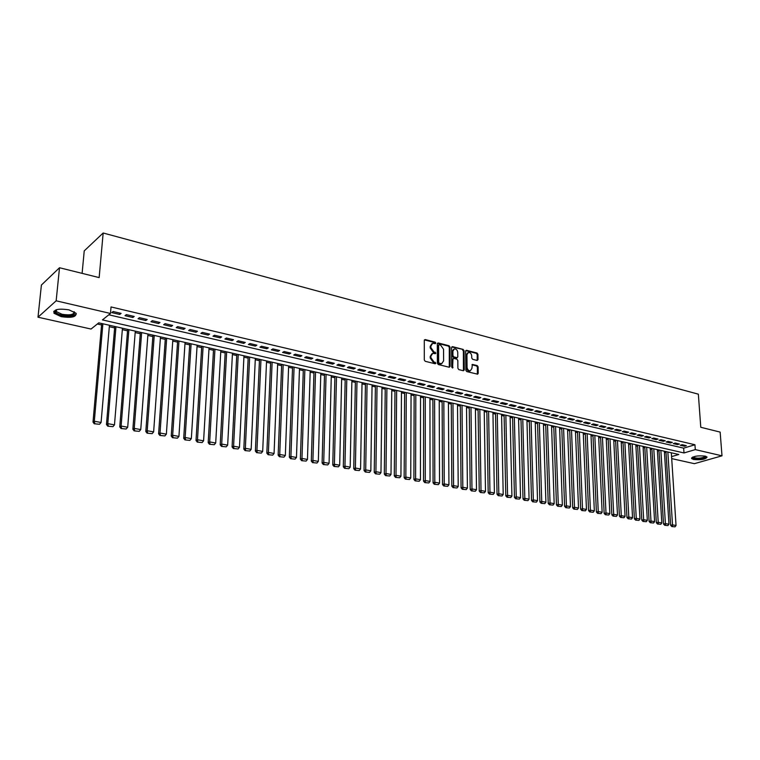 <?xml version="1.0" encoding="UTF-8"?>
<svg xmlns="http://www.w3.org/2000/svg" width="760" height="760" viewBox="0 0 760 760"><rect width="100%" height="100%" fill="white"/><g stroke="black" fill="none" stroke-linecap="round" stroke-linejoin="round"><path stroke-width="1.14" d="M435.803 343.064L435.147 342.142L425.229 339.568L424.289 340.404L424.289 359.974L425.229 361.304L435.204 363.774L435.86 363.166L433.922 361.931L430.92 357.703L430.91 356.07L432.82 353.324L435.413 353.695L435.831 353.087L433.894 351.842L430.901 347.624L430.901 345.999L432.772 343.283L435.394 343.662L435.803 343.064M435.081 343.634L434.454 342.484L424.422 339.891M435.119 363.745L434.511 362.577L433.228 362.254L433.922 361.931M435.1 353.666L434.483 352.507L433.2 352.174L433.894 351.842M693.528 459.477L691.581 458.546C692.93 456.228 697.452 455.42 705.156 456.123L707.066 457.045C705.688 459.363 701.176 460.17 693.528 459.477M61.113 316.635L53.998 313.272C53.333 309.453 58.32 308.313 68.951 309.852L75.971 313.196C76.598 317.005 71.649 318.155 61.113 316.635M477.128 360.459L478.002 359.623L477.926 354.302L477.023 353.02L466.526 350.293L465.642 351.12L465.851 370.281L466.763 371.573L477.622 374.195L478.192 373.34L478.106 366.871L477.204 365.588L472.397 364.439L471.874 368.505L470.335 370.794C468.492 370.756 467.409 369.588 467.077 367.308L466.934 354.702L468.445 352.459C470.288 352.488 471.38 353.647 471.713 355.937L471.741 358.026L472.644 359.309L477.128 360.459M671.574 456.627L678.794 454.49L98.771 322.848L91.048 329.042L38 317.205L41.401 285.048L59.508 267.738L99.151 277.599L103.17 232.997L698.355 394.174L700.777 427.281L720.147 432.098L722 455.82L694.383 463.676L671.707 458.612M59.508 267.738L56.154 300.817L110.475 313.462L102.448 319.903L683.99 452.95L695.295 449.606L722 455.82M108.803 314.801L683.667 448.144L694.944 444.752L111.036 306.945L110.475 313.462M694.944 444.752L695.295 449.606M449.996 347.063L449.074 345.762L438.226 342.95L437.304 343.776L437.37 363.223L438.301 364.534L449.217 367.232L450.129 366.387L449.996 347.063L449.302 347.405L448.381 346.094L437.437 343.263M452.494 346.655L463.163 349.419L464.075 350.712L464.274 369.892L463.381 370.737L458.812 369.607L457.89 368.305L457.824 360.477L456.902 359.185L453.853 358.406L452.95 359.252L452.599 368.02L451.734 367.099L451.592 347.481L452.494 346.655L451.801 346.988L463.163 349.419M121.106 313.386L113.145 311.524L111.796 312.597L119.747 314.45L121.106 313.386M134.235 316.454L126.378 314.621L125.01 315.685L132.857 317.509L134.235 316.454M147.202 319.494L139.441 317.68L138.054 318.725L145.806 320.53L147.202 319.494M159.999 322.487L152.342 320.691L150.936 321.736L158.583 323.513L159.999 322.487M172.643 325.451L165.072 323.674L163.656 324.7L171.209 326.458L172.643 325.451M185.126 328.367L177.65 326.619L176.215 327.626L183.673 329.374L185.126 328.367M197.448 331.255L190.076 329.526L188.613 330.524L195.985 332.243L197.448 331.255M209.627 334.106L202.34 332.395L200.868 333.383L208.145 335.084L209.627 334.106M221.654 336.917L214.462 335.236L212.971 336.205L220.162 337.887L221.654 336.917M233.538 339.701L226.423 338.038L224.922 338.998L232.028 340.651L233.538 339.701M245.28 342.447L238.25 340.803L236.73 341.753L243.751 343.387L245.28 342.447M256.87 345.163L249.935 343.539L248.397 344.479L255.331 346.094L256.87 345.163M268.327 347.842L261.478 346.237L259.93 347.168L266.779 348.764L268.327 347.842M279.651 350.493L272.878 348.906L271.31 349.828L278.084 351.405L279.651 350.493M290.842 353.106L284.145 351.538L282.568 352.45L289.256 354.008L290.842 353.106M301.901 355.699L295.279 354.151L293.692 355.043L300.305 356.592L301.901 355.699M312.825 358.255L306.29 356.725L304.684 357.608L311.22 359.138L312.825 358.255M323.627 360.781L317.167 359.271L315.552 360.145L322.012 361.655L323.627 360.781M334.305 363.28L327.921 361.788L326.297 362.653L332.68 364.144L334.305 363.28M344.859 365.75L338.542 364.277L336.908 365.132L343.216 366.605L344.859 365.75M355.3 368.191L349.049 366.728L347.405 367.584L353.647 369.037L355.3 368.191M365.617 370.604L359.442 369.16L357.779 369.997L363.954 371.44L365.617 370.604M375.81 372.998L369.712 371.564L368.04 372.39L374.138 373.815L375.81 372.998M385.899 375.354L379.867 373.939L378.185 374.765L384.218 376.171L385.899 375.354M395.874 377.691L389.899 376.295L388.217 377.102L394.183 378.499L395.874 377.691M405.735 380L399.836 378.613L398.135 379.42L404.035 380.798L405.735 380M415.492 382.28L409.649 380.912L407.949 381.71L413.782 383.068L415.492 382.28M425.134 384.541L419.358 383.192L417.648 383.971L423.415 385.32L425.134 384.541M434.682 386.773L428.963 385.434L427.243 386.213L432.953 387.543L434.682 386.773M444.115 388.977L438.463 387.657L436.734 388.426L442.377 389.747L444.115 388.977M453.454 391.162L447.868 389.861L446.13 390.621L451.715 391.923L453.454 391.162M462.688 393.328L457.159 392.036L455.411 392.787L460.94 394.079L462.688 393.328M471.827 395.466L466.355 394.183L464.607 394.934L470.07 396.207L471.827 395.466M480.871 397.584L475.456 396.312L473.698 397.052L479.104 398.316L480.871 397.584M489.82 399.674L484.462 398.42L482.695 399.152L488.043 400.397L489.82 399.674M498.664 401.745L493.373 400.51L491.596 401.223L496.888 402.467L498.664 401.745M507.423 403.798L502.179 402.572L500.403 403.284L505.647 404.51L507.423 403.798M516.097 405.83L510.91 404.615L509.114 405.317L514.302 406.524L516.097 405.83M524.675 407.835L519.536 406.628L517.74 407.331L522.88 408.528L524.675 407.835M533.168 409.82L528.086 408.633L526.281 409.327L531.364 410.505L533.168 409.82M541.567 411.787L536.541 410.609L534.736 411.293L539.761 412.471L541.567 411.787M549.889 413.734L544.91 412.566L543.096 413.25L548.074 414.409L549.889 413.734M558.125 415.663L553.194 414.504L551.38 415.178L556.301 416.328L558.125 415.663M566.276 417.572L561.393 416.423L559.569 417.088L564.452 418.228L566.276 417.572M574.341 419.453L569.506 418.323L567.682 418.988L572.517 420.109L574.341 419.453M582.331 421.325L577.543 420.204L575.719 420.859L580.497 421.971L582.331 421.325M590.235 423.177L585.504 422.066L583.67 422.712L588.401 423.823L590.235 423.177M598.072 425.011L593.38 423.918L591.546 424.555L596.23 425.647L598.072 425.011M605.825 426.825L601.179 425.742L599.336 426.369L603.981 427.452L605.825 426.825M613.5 428.621L608.903 427.548L607.059 428.174L611.658 429.248L613.5 428.621M621.11 430.407L616.55 429.333L614.707 429.96L619.257 431.015L621.11 430.407M628.634 432.164L624.131 431.11L622.278 431.727L626.781 432.772L628.634 432.164M636.091 433.912L631.626 432.867L629.774 433.476L634.239 434.511L636.091 433.912M643.482 435.641L639.056 434.606L637.193 435.204L641.62 436.24L643.482 435.641M650.797 437.351L646.418 436.325L644.556 436.924L648.926 437.94L650.797 437.351M658.036 439.042L653.704 438.035L651.833 438.624L656.174 439.631L658.036 439.042M665.218 440.724L660.915 439.717L659.053 440.306L663.347 441.303L665.218 440.724M672.325 442.387L668.068 441.389L666.197 441.978L670.453 442.966L672.325 442.387M679.373 444.039L675.156 443.051L673.274 443.622L677.492 444.609L679.373 444.039M680.295 445.265L684.475 446.234L686.346 445.673L682.167 444.695L680.295 445.265M97.337 323.998L101.584 324.957M109.326 326.705L114.636 327.911M122.332 329.65L127.537 330.828M135.175 332.557L140.277 333.706M147.858 335.426L152.855 336.556M160.379 338.257L165.281 339.368M172.748 341.059L177.555 342.142M184.975 343.824L189.677 344.888M197.039 346.55L201.656 347.595M208.971 349.248L213.493 350.274M220.751 351.918L225.188 352.925M232.398 354.549L236.74 355.537M243.903 357.152L248.159 358.122M255.265 359.727L259.445 360.677M266.503 362.273L270.598 363.195M277.609 364.781L281.618 365.693M288.591 367.27L292.514 368.153M299.44 369.721L303.287 370.595M310.166 372.153L313.947 373.008M320.767 374.547L324.472 375.383M331.255 376.922L334.885 377.739M341.62 379.269L345.183 380.066M351.88 381.587L355.357 382.375M362.016 383.876L365.427 384.655M372.039 386.147L375.383 386.906M381.957 388.388L385.234 389.13M391.761 390.611L394.972 391.334M401.46 392.806L404.615 393.519M411.055 394.972L414.143 395.675M420.546 397.119L423.577 397.803M429.941 399.247L432.905 399.921M439.233 401.346L442.13 402.012M448.419 403.427L451.269 404.073M457.52 405.488L460.303 406.115M466.516 407.522L469.252 408.139M475.427 409.535L478.097 410.144M484.234 411.53L486.856 412.129M492.964 413.506L495.529 414.086M501.59 415.463L504.108 416.034M510.14 417.392L512.601 417.952M518.596 419.311L521.008 419.852M526.975 421.202L529.331 421.733M535.258 423.073L537.577 423.605M543.466 424.935L545.737 425.448M551.589 426.769L553.812 427.272M559.635 428.592L561.811 429.087M567.596 430.397L569.725 430.873M575.491 432.174L577.572 432.649M583.3 433.941L585.333 434.406M591.033 435.698L593.028 436.145M598.69 437.427L600.637 437.874M606.271 439.147L608.181 439.574M613.785 440.847L615.657 441.265M621.224 442.529L623.058 442.938M628.596 444.191L630.382 444.6M635.901 445.844L637.649 446.243M643.131 447.488L644.841 447.868M650.294 449.103L651.966 449.483M657.39 450.708L659.034 451.079M664.43 452.305L666.026 452.666M103.17 232.997L84.236 250.876L82.109 273.363M38 317.205L56.154 300.817M683.667 448.144L683.99 452.95M119.747 314.45L119.861 313.091M132.857 317.509L132.962 316.16M145.806 320.53L145.91 319.19M158.583 323.513L158.688 322.183M171.209 326.458L171.304 325.137M183.673 329.374L183.758 328.044M195.985 332.243L196.07 330.933M208.145 335.084L208.221 333.773M220.162 337.887L220.229 336.585M232.028 340.651L232.094 339.359M243.751 343.387L243.808 342.104M255.331 346.094L255.388 344.812M266.779 348.764L266.827 347.491M278.084 351.405L278.131 350.132M289.256 354.008L289.303 352.754M300.305 356.592L300.342 355.338M311.22 359.138L311.258 357.884M322.012 361.655L322.05 360.411M332.68 364.144L332.709 362.909M343.216 366.605L343.244 365.37M353.647 369.037L353.666 367.812M363.954 371.44L363.974 370.224M374.138 373.815L374.158 372.609M384.218 376.171L384.227 374.965M394.183 378.499L394.193 377.292M404.035 380.798L404.044 379.601M413.782 383.068L413.782 381.881M423.415 385.32L423.415 384.132M432.953 387.543L432.953 386.365M442.377 389.747L442.377 388.569M451.715 391.923L451.706 390.754M460.94 394.079L460.93 392.92M470.07 396.207L470.06 395.048M479.104 398.316L479.085 397.166M488.043 400.397L488.024 399.256M496.888 402.467L496.869 401.327M505.647 404.51L505.618 403.37M514.302 406.524L514.283 405.403M522.88 408.528L522.851 407.408M531.364 410.505L531.335 409.393M539.761 412.471L539.723 411.359M548.074 414.409L548.036 413.298M556.301 416.328L556.263 415.226M564.452 418.228L564.404 417.135M572.517 420.109L572.47 419.016M580.497 421.971L580.45 420.888M588.401 423.823L588.354 422.74M596.23 425.647L596.182 424.565M603.981 427.452L603.924 426.379M611.658 429.248L611.6 428.174M619.257 431.015L619.2 429.96M626.781 432.772L626.725 431.718M634.239 434.511L634.172 433.466M641.62 436.24L641.554 435.185M648.926 437.94L648.869 436.895M656.174 439.631L656.108 438.596M663.347 441.303L663.281 440.277M670.453 442.966L670.386 441.94M677.492 444.609L677.426 443.583M684.475 446.234L684.399 445.217M431.927 343.662L430.207 346.341L430.901 345.999M433.2 352.174L430.207 347.956L430.207 346.341M431.974 353.695L430.226 356.402L430.91 356.07M433.228 362.254L430.226 358.036L430.226 356.402M449.284 367.251L449.302 347.405M439.251 344.717L438.605 345.297L438.672 362.349L439.318 363.27L441.712 363.641L443.612 360.876L443.555 349.258L440.591 345.059L439.251 344.717M438.805 344.802L437.912 345.638L438.605 345.297M441.845 363.613L439.974 363.926L437.978 362.672L437.912 345.638M463.438 370.747L463.372 351.044L462.469 349.752M453.245 358.53L452.257 359.575L452.314 367.745L453.017 367.422M457.748 352.393C457.416 350.084 456.304 348.916 454.423 348.887L452.894 351.148L452.922 355.604L453.844 356.915L457.216 357.694L457.786 356.849L457.748 352.393M453.691 349.229L452.19 351.471L452.894 351.148M456.798 357.894L453.15 357.238L452.228 355.937L452.19 351.471M467.723 352.783L466.231 355.034L466.934 354.702M469.623 371.108L470.335 370.794L469.623 371.108C467.789 371.07 466.706 369.901 466.374 367.631L466.231 355.034M477.356 374.195L477.394 367.184L476.491 365.902L471.96 364.762M477.175 360.468L477.223 354.625L476.32 353.343L465.766 350.607M101.707 323.513L93.005 422.094L94.316 421.249L102.894 323.779M109.449 325.27L101.08 422.465L99.522 424.27L94.259 423.766L99.522 424.27M94.781 423.424L94.316 421.249L101.08 422.465M94.259 423.766L93.005 422.094M74.28 311.809C75.591 315.343 71.412 316.464 61.74 315.144C57.465 314.089 55.29 312.721 55.195 311.068L56.192 309.776M56.401 309.709L56.363 311.581L62.054 314.279C70.234 315.495 74.243 314.63 74.081 311.695M53.741 311.344L54.169 312.227L61.246 315.58C69.112 316.958 74.147 316.388 76.342 313.87M705.936 456.342L705.717 457.226C703.656 459.24 691.714 459.315 692.493 457.311L692.559 457.149M692.949 456.978L693.025 457.168C696.597 458.651 700.653 458.508 705.204 456.731L705.508 456.209M691.619 457.843C692.74 459.752 704.596 459.277 706.667 457.244M114.76 326.477L106.466 424.498L107.796 423.662L115.976 326.752M122.455 328.225L114.475 424.859L112.927 426.664L107.721 426.16L112.927 426.664M108.252 425.828L107.796 423.662L114.475 424.859M107.721 426.16L106.466 424.498M127.651 329.403L119.747 426.873L121.106 426.046L128.886 329.678M135.29 331.132L127.699 427.234L126.16 429.02L121.011 428.526L126.16 429.02M121.552 428.193L121.106 426.046L127.699 427.234M121.011 428.526L119.747 426.873M140.382 332.291L132.867 429.219L134.244 428.402L141.645 332.576M147.963 334.01L140.752 429.571L139.232 431.347L134.121 430.863L139.232 431.347M134.672 430.54L134.244 428.402L140.752 429.571M134.121 430.863L132.867 429.219M152.959 335.141L145.816 431.528L147.212 430.73L154.242 335.435M160.483 336.851L153.634 431.88L152.133 433.647L147.079 433.162L152.133 433.647M147.639 432.849L147.212 430.73L153.634 431.88M147.079 433.162L145.816 431.528M165.376 337.962L158.602 433.817L160.018 433.019L166.677 338.257M172.843 339.663L166.364 434.159L164.873 435.917L159.866 435.442L164.873 435.917M160.427 435.128L160.018 433.019L166.364 434.159M159.866 435.442L158.602 433.817M177.65 340.746L171.237 436.069L172.662 435.29L178.97 341.05M185.06 342.427L178.932 436.411L177.45 438.159L172.491 437.693L177.45 438.159M173.061 437.38L172.662 435.29L178.932 436.411M172.491 437.693L171.237 436.069M189.762 343.501L183.701 438.301L185.155 437.522L191.111 343.805M197.125 345.173L191.339 438.634L189.876 440.373L184.965 439.907L189.876 440.373M185.544 439.603L185.155 437.522L191.339 438.634M184.965 439.907L183.701 438.301M201.742 346.218L196.023 440.505L197.486 439.736L203.11 346.522M209.048 347.871L203.594 440.828L202.141 442.558L197.277 442.101L202.141 442.558M197.866 441.798L197.486 439.736L203.594 440.828M197.277 442.101L196.023 440.505M213.57 348.897L208.192 442.671L209.674 441.921L214.957 349.22M220.827 350.55L215.707 443.004L214.263 444.714L209.446 444.267L214.263 444.714M210.035 443.963L209.674 441.921L215.707 443.004M209.446 444.267L208.192 442.671M225.255 351.557L220.2 444.818L221.701 444.077L226.66 351.87M232.465 353.191L227.667 445.141L226.233 446.851L221.464 446.405L226.233 446.851M222.062 446.11L221.701 444.077L227.667 445.141M221.464 446.405L220.2 444.818M236.806 354.179L232.075 446.947L233.586 446.205L238.232 354.502M243.969 355.803L239.476 447.26L238.06 448.96L233.329 448.514L238.06 448.96M233.938 448.229L233.586 446.205L239.476 447.26M233.329 448.514L232.075 446.947M248.226 356.763L243.808 449.036L245.337 448.315L249.66 357.095M255.331 358.378L251.151 449.35L249.745 451.041L245.062 450.604L249.745 451.041M245.67 450.319L245.337 448.315L251.151 449.35M245.062 450.604L243.808 449.036M259.502 359.328L255.388 451.108L256.937 450.385L260.965 359.66M266.56 360.933L262.684 451.421L261.288 453.102L256.642 452.666L261.288 453.102M257.26 452.38L256.937 450.385L262.684 451.421M256.642 452.666L255.388 451.108M270.655 361.855L266.836 453.159L268.394 452.447L272.127 362.197M277.666 363.451L274.075 453.463L272.697 455.126L268.09 454.708L272.697 455.126M268.717 454.423L268.394 452.447L274.075 453.463M268.09 454.708L266.836 453.159M281.675 364.353L278.151 455.173L279.727 454.47L283.166 364.695M288.638 365.94L285.342 455.477L283.964 457.14L279.404 456.722L283.964 457.14M280.031 456.437L279.727 454.47L285.342 455.477M279.404 456.722L278.151 455.173M292.562 366.833L289.332 457.178L290.918 456.484L294.072 367.175M299.488 368.401L296.466 457.472L295.099 459.125L290.586 458.707L295.099 459.125M291.223 458.432L290.918 456.484L296.466 457.472M290.586 458.707L289.332 457.178M303.335 369.274L300.38 459.144L301.976 458.46L304.865 369.616M310.203 370.832L307.458 459.448L306.109 461.082L301.635 460.674L306.109 461.082M302.271 460.398L301.976 458.46L307.458 459.448M301.635 460.674L300.38 459.144M313.984 371.688L311.305 461.101L312.911 460.417L315.523 372.039M320.805 373.236L318.326 461.396L316.986 463.02L312.55 462.622L316.986 463.02M313.196 462.346L312.911 460.417L318.326 461.396M312.55 462.622L311.305 461.101M324.51 374.081L322.097 463.03L323.722 462.355L326.069 374.433M331.293 375.62L329.07 463.315L327.74 464.94L323.342 464.541L327.74 464.94M323.998 464.274L323.722 462.355L329.07 463.315M323.342 464.541L322.097 463.03M334.913 376.447L332.766 464.94L334.4 464.274L336.49 376.798M341.658 377.967L339.691 465.224L338.371 466.83L334.01 466.44L338.371 466.83M334.666 466.174L334.4 464.274L339.691 465.224M334.01 466.44L332.766 464.94M345.211 378.774L343.311 466.82L344.954 466.165L346.788 379.135M351.899 380.294L350.189 467.105L348.878 468.711L344.555 468.312L348.878 468.711M345.22 468.055L344.954 466.165L350.189 467.105M344.555 468.312L343.311 466.82M355.385 381.092L353.742 468.683L355.395 468.036L356.981 381.453M362.035 382.594L360.572 468.958L359.271 470.554L354.986 470.174L359.271 470.554M355.651 469.908L355.395 468.036L360.572 468.958M354.986 470.174L353.742 468.683M365.446 383.373L364.049 470.526L365.712 469.88L367.061 383.733M372.058 384.873L370.832 470.801L369.541 472.387L365.294 472.007L369.541 472.387M365.959 471.751L365.712 469.88L370.832 470.801M365.294 472.007L364.049 470.526M375.402 385.633L374.243 472.349L375.915 471.713L377.026 386.004M381.966 387.125L380.978 472.615L379.696 474.202L375.487 473.822L379.696 474.202M376.152 473.565L375.915 471.713L380.978 472.615M375.487 473.822L374.243 472.349M385.244 387.866L384.322 474.145L386.004 473.518L386.887 388.236M391.77 389.348L391.01 474.42L389.737 475.988L385.567 475.617L389.737 475.988M386.241 475.361L386.004 473.518L391.01 474.42M385.567 475.617L384.322 474.145M394.981 390.079L394.288 475.931L395.988 475.304L396.634 390.45M401.47 391.552L400.928 476.197L399.674 477.755L395.533 477.384L399.674 477.755M396.207 477.137L395.988 475.304L400.928 476.197M395.533 477.384L394.288 475.931M404.615 392.264L404.149 477.688L405.849 477.08L406.277 392.635M411.065 393.727L410.742 477.954L409.488 479.503L405.384 479.142L409.488 479.503M406.068 478.895L405.849 477.08L410.742 477.954M405.384 479.142L404.149 477.688M414.143 394.421L413.896 479.427L415.606 478.828L415.815 394.801M420.546 395.874L420.451 479.693L419.206 481.241L415.131 480.88L419.206 481.241M415.815 480.633L415.606 478.828L420.451 479.693M415.131 480.88L413.896 479.427M423.577 396.568L423.538 481.156L425.258 480.558L425.258 396.948M429.941 398.012L430.046 481.412L428.811 482.952L424.773 482.59L428.811 482.952M425.457 482.353L425.258 480.558L430.046 481.412M424.773 482.59L423.538 481.156M432.896 398.677L433.077 482.856L434.805 482.267L434.596 399.066M439.223 400.121L439.536 483.113L438.311 484.642L434.302 484.291L438.311 484.642M434.995 484.053L434.805 482.267L439.536 483.113M434.302 484.291L433.077 482.856M442.13 400.776L442.51 484.548L444.248 483.958L443.83 401.166M448.419 402.202L448.932 484.794L447.716 486.315L443.735 485.963L447.716 486.315M444.438 485.735L444.248 483.958L448.932 484.794M443.735 485.963L442.51 484.548M451.259 402.847L451.839 486.21L453.587 485.63L452.969 403.237M457.51 404.263L458.213 486.457L457.007 487.977L453.065 487.625L457.007 487.977M453.767 487.397L453.587 485.63L458.213 486.457M453.065 487.625L451.839 486.21M460.294 404.899L461.073 487.863L462.821 487.283L462.013 405.289M466.507 406.305L467.409 488.11L466.212 489.611L462.298 489.269L466.212 489.611M463.001 489.041L462.821 487.283L467.409 488.11M462.298 489.269L461.073 487.863M469.233 406.923L470.202 489.497L471.969 488.927L470.972 407.322M475.409 408.329L476.501 489.734L475.313 491.236L471.428 490.894L475.313 491.236M472.131 490.666L471.969 488.927L476.501 489.734M471.428 490.894L470.202 489.497M478.078 408.937L479.237 491.112L481.004 490.542L479.826 409.336M484.215 410.324L485.498 491.35L484.31 492.841L480.462 492.508L484.31 492.841M481.175 492.281L481.004 490.542L485.498 491.35M480.462 492.508L479.237 491.112M486.837 410.923L488.186 492.708L489.953 492.147L488.594 411.322M492.936 412.309L494.399 492.945L493.221 494.428L489.402 494.095L493.221 494.428M490.114 493.876L489.953 492.147L494.399 492.945M489.402 494.095L488.186 492.708M495.51 412.889L497.031 494.285L498.807 493.734L497.268 413.288M501.572 414.266L503.206 494.522L502.037 495.995L498.256 495.672L502.037 495.995M498.969 495.453L498.807 493.734L503.206 494.522M498.256 495.672L497.031 494.285M504.089 414.837L505.789 495.853L507.575 495.301L505.856 415.235M510.112 416.204L511.917 496.081L510.767 497.553L507.006 497.23L510.767 497.553M507.718 497.011L507.575 495.301L511.917 496.081M507.006 497.23L505.789 495.853M512.572 416.765L514.453 497.401L516.239 496.859L514.349 417.164M518.567 418.123L520.543 497.629L519.394 499.092L515.669 498.769L519.394 499.092M516.382 498.55L516.239 496.859L520.543 497.629M515.669 498.769L514.453 497.401M520.98 418.674L523.022 498.931L524.827 498.398L522.766 419.073M526.936 420.023L529.083 499.158L527.943 500.612L524.239 500.298L527.943 500.612M524.961 500.08L524.827 498.398L529.083 499.158M524.239 500.298L523.022 498.931M529.302 420.565L531.515 500.45L533.32 499.918L531.097 420.964M535.23 421.904L537.529 500.669L536.399 502.122L532.731 501.809L536.399 502.122M533.453 501.6L533.32 499.918L537.529 500.669M532.731 501.809L531.515 500.45M537.538 422.427L539.913 501.951L541.728 501.429L539.343 422.835M543.428 423.766L545.899 502.17L544.768 503.614L541.13 503.3L544.768 503.614M541.851 503.091L541.728 501.429L545.899 502.17M541.13 503.3L539.913 501.951M545.699 424.279L548.226 503.433L550.04 502.911L547.504 424.688M551.551 425.609L554.173 503.652L553.052 505.086L549.442 504.782L553.052 505.086M550.164 504.573L550.04 502.911L554.173 503.652M549.442 504.782L548.226 503.433M553.774 426.113L556.462 504.906L558.277 504.393L555.579 426.522M559.597 427.433L562.362 505.125L561.26 506.55L557.669 506.245L561.26 506.55M558.391 506.036L558.277 504.393L562.362 505.125M557.669 506.245L556.462 504.906M561.764 427.927L564.604 506.359L566.428 505.856L563.587 428.345M567.558 429.238L570.475 506.578L569.373 507.993L565.811 507.699L569.373 507.993M566.542 507.49L566.428 505.856L570.475 506.578M565.811 507.699L564.604 506.359M569.686 429.723L572.679 507.803L574.503 507.3L571.51 430.141M575.443 431.034L578.512 508.012L577.41 509.428L573.876 509.133L577.41 509.428M574.607 508.934L574.503 507.3L578.512 508.012M573.876 509.133L572.679 507.803M577.524 431.509L580.659 509.228L582.492 508.734L579.357 431.917M583.253 432.801L586.464 509.438L585.371 510.844L581.865 510.549L585.371 510.844M582.597 510.35L582.492 508.734L586.464 509.438M581.865 510.549L580.659 509.228M585.285 433.266L588.572 510.644L590.406 510.15L587.128 433.684M590.976 434.558L594.329 510.853L593.246 512.25L589.769 511.955L593.246 512.25M590.501 511.765L590.406 510.15L594.329 510.853M589.769 511.955L588.572 510.644M592.971 435.014L596.4 512.04L598.244 511.556L594.814 435.433M598.633 436.297L602.129 512.25L601.056 513.646L597.597 513.351L601.056 513.646M598.329 513.161L598.244 511.556L602.129 512.25M597.597 513.351L596.4 512.04M600.59 436.743L604.153 513.428L605.995 512.943L602.442 437.161M606.223 438.016L609.843 513.636L608.779 515.024L605.34 514.729L608.779 515.024M606.081 514.539L605.995 512.943L609.843 513.636M605.34 514.729L604.153 513.428M608.133 438.453L611.828 514.795L613.672 514.32L609.986 438.872M613.728 439.726L617.49 515.005L616.426 516.382L613.016 516.097L616.426 516.382M613.757 515.907L613.672 514.32L617.49 515.005M613.016 516.097L611.828 514.795M615.6 440.144L619.428 516.154L621.281 515.679L617.462 440.572M621.167 441.408L625.053 516.353L623.998 517.731L620.616 517.446L623.998 517.731M621.357 517.265L621.281 515.679L625.053 516.353M620.616 517.446L619.428 516.154M623 441.826L626.952 517.503L628.814 517.028L624.862 442.253M628.539 443.08L632.548 517.702L631.503 519.07L628.14 518.785L631.503 519.07M628.89 518.605L628.814 517.028L632.548 517.702M628.14 518.785L626.952 517.503M630.325 443.488L634.41 518.833L636.272 518.367L632.197 443.916M635.835 444.742L639.977 519.033L638.932 520.391L635.597 520.115L638.932 520.391M636.338 519.935L636.272 518.367L639.977 519.033M635.597 520.115L634.41 518.833M637.583 445.141L641.792 520.153L643.663 519.688L639.464 445.559M643.064 446.386L647.33 520.353L646.294 521.702L642.979 521.427L646.294 521.702M643.73 521.246L643.663 519.688L647.33 520.353M642.979 521.427L641.792 520.153M644.774 446.766L649.106 521.464L650.978 520.999L646.656 447.193M650.227 448.01L654.607 521.654L653.581 523.003L650.294 522.728L653.581 523.003M651.035 522.547L650.978 520.999L654.607 521.654M650.294 522.728L649.106 521.464M651.899 448.39L656.355 522.756L658.226 522.3L653.79 448.818M657.324 449.616L661.817 522.947L660.801 524.286L657.533 524.02L660.801 524.286M658.283 523.839L658.226 522.3L661.817 522.947M657.533 524.02L656.355 522.756M658.958 449.986L663.528 524.039L665.399 523.592L660.848 450.414M664.364 451.212L668.961 524.229L667.954 525.559L664.706 525.293L667.954 525.559M665.456 525.122L665.399 523.592L668.961 524.229M664.706 525.293L663.528 524.039M665.959 451.573L670.643 525.312L672.514 524.865L667.85 452.01M671.327 452.798L676.039 525.492L675.032 526.822L671.811 526.566L675.032 526.822M672.562 526.385L672.514 524.865L676.039 525.492M671.811 526.566L670.643 525.312M434.454 342.484L435.147 342.142M434.511 362.577L435.204 362.244M434.483 352.507L435.176 352.165M430.207 347.956L430.901 347.624M430.226 358.036L430.92 357.703M424.545 339.91L425.229 339.568M449.426 366.7L450.129 366.387M437.541 343.283L438.226 342.95M448.381 346.094L449.074 345.762M437.978 362.672L438.672 362.349M438.624 363.594L439.318 363.27M439.974 363.926L440.667 363.603M463.372 351.044L464.075 350.712M463.572 370.205L464.274 369.892M452.257 359.575L452.95 359.252M452.228 355.937L452.922 355.604M453.15 357.238L453.844 356.915M456.19 358.007L456.893 357.684M466.374 367.631L467.077 367.308M472.007 364.772L472.71 364.448M476.491 365.902L477.204 365.588M477.394 367.184L478.106 366.871M477.489 373.654L478.192 373.34M465.823 350.626L466.526 350.293M476.32 353.343L477.023 353.02M477.223 354.625L477.926 354.302M477.299 359.945L478.002 359.623M441.019 363.964L441.712 363.641M456.513 358.026L457.216 357.694M55.993 310.498L55.195 311.068M56.553 309.662L56.363 311.581"/></g></svg>
